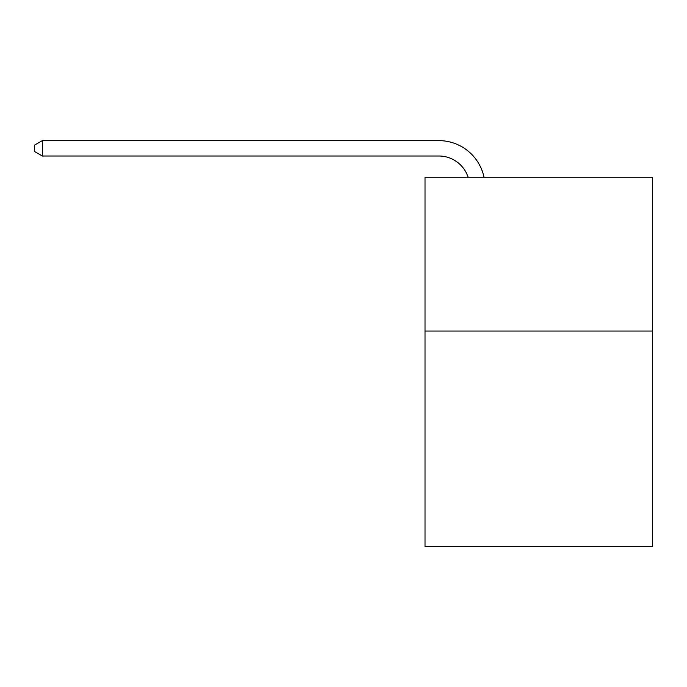<?xml version="1.0" encoding="UTF-8"?>
<svg xmlns="http://www.w3.org/2000/svg" width="687" height="687" viewBox="0 0 687 687"><rect width="100%" height="100%" fill="white"/><g stroke="black" fill="none" stroke-linecap="round" stroke-linejoin="round"><path stroke-width="1.03" d="M652.65 331.04L652.65 546.371L425.021 546.371L425.021 177.237L652.65 177.237L652.65 331.04L425.021 331.04M468.105 177.237A30.76 30.76 0 0 0 438.856 156.009A30.76 30.76 0 0 1 468.105 177.237A30.76 30.76 0 0 0 438.856 156.009A30.76 30.76 0 0 1 468.105 177.237A30.76 30.76 0 0 0 438.856 156.009A30.76 30.76 0 0 1 468.105 177.237A30.76 30.76 0 0 0 438.856 156.009A30.76 30.76 0 0 1 468.105 177.237A30.76 30.76 0 0 0 438.856 156.009A30.76 30.76 0 0 1 468.105 177.237A30.76 30.76 0 0 0 438.856 156.009A30.76 30.76 0 0 1 468.105 177.237A30.76 30.76 0 0 0 438.856 156.009A30.76 30.76 0 0 1 468.105 177.237A30.76 30.76 0 0 0 438.856 156.009A30.76 30.76 0 0 1 468.105 177.237A30.76 30.76 0 0 0 438.856 156.009A30.76 30.76 0 0 1 468.105 177.237A30.76 30.76 0 0 0 438.856 156.009A30.76 30.76 0 0 1 468.105 177.237A30.76 30.76 0 0 0 438.856 156.009A30.76 30.76 0 0 1 468.105 177.237A30.76 30.76 0 0 0 438.856 156.009A30.76 30.76 0 0 1 468.105 177.237A30.76 30.76 0 0 0 438.856 156.009A30.76 30.76 0 0 1 468.105 177.237A30.76 30.76 0 0 0 438.856 156.009A30.76 30.76 0 0 1 468.105 177.237A30.76 30.76 0 0 0 438.856 156.009A30.76 30.76 0 0 1 468.105 177.237A30.76 30.76 0 0 0 438.856 156.009A30.76 30.76 0 0 1 468.105 177.237A30.76 30.76 0 0 0 438.856 156.009A30.76 30.76 0 0 1 468.105 177.237A30.76 30.76 0 0 0 438.856 156.009A30.76 30.76 0 0 1 468.105 177.237A30.76 30.76 0 0 0 438.856 156.009A30.76 30.76 0 0 1 468.105 177.237A30.76 30.76 0 0 0 438.856 156.009A30.76 30.76 0 0 1 468.105 177.237A30.76 30.76 0 0 0 438.856 156.009A30.76 30.76 0 0 1 468.105 177.237A30.76 30.76 0 0 0 438.856 156.009A30.76 30.76 0 0 1 468.105 177.237A30.76 30.76 0 0 0 438.856 156.009A30.76 30.76 0 0 1 468.105 177.237A30.76 30.76 0 0 0 438.856 156.009A30.76 30.76 0 0 1 468.105 177.237A30.76 30.76 0 0 0 438.856 156.009L42.345 156.009L34.35 151.398L34.35 145.24L42.345 140.629L438.856 140.629A46.141 46.141 0 0 1 484.009 177.237M42.345 140.629L438.856 140.629L42.345 140.629L438.856 140.629L42.345 140.629L438.856 140.629L42.345 140.629L438.856 140.629L42.345 140.629L438.856 140.629L42.345 140.629L438.856 140.629L42.345 140.629L438.856 140.629L42.345 140.629L438.856 140.629L42.345 140.629L438.856 140.629L42.345 140.629L438.856 140.629L42.345 140.629L438.856 140.629L42.345 140.629L438.856 140.629L42.345 140.629L438.856 140.629L42.345 140.629L438.856 140.629L42.345 140.629L438.856 140.629L42.345 140.629L438.856 140.629L42.345 140.629L438.856 140.629L42.345 140.629L438.856 140.629L42.345 140.629L438.856 140.629L42.345 140.629L438.856 140.629L42.345 140.629L438.856 140.629L42.345 140.629L438.856 140.629L42.345 140.629L438.856 140.629L42.345 140.629L438.856 140.629L42.345 140.629L42.345 156.009"/></g></svg>
